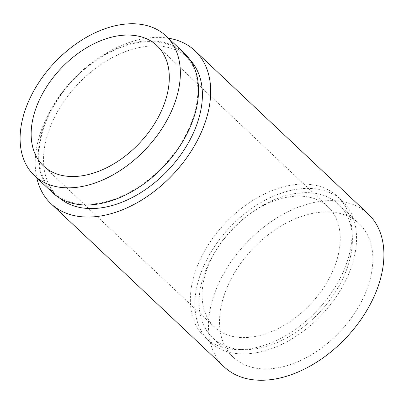 <?xml version="1.0" encoding="UTF-8"?>
<svg xmlns="http://www.w3.org/2000/svg" width="404" height="404" viewBox="0 0 404 404"><rect width="100%" height="100%" fill="white"/><g stroke="black" fill="none" stroke-linecap="round" stroke-linejoin="round"><path stroke-width="0.3" stroke-dasharray="2.02 1.52" d="M201.808 282.169A91.794 60.151 -46.7 0 0 212.772 337.956A91.794 60.151 -46.7 0 0 288.638 336.86A91.794 60.151 -46.7 0 0 349.637 260.136A91.794 60.151 -46.7 0 0 338.673 204.343A91.794 60.151 -46.7 0 0 262.812 205.439A91.794 60.151 -46.7 0 0 201.808 282.169M222.266 301.445A91.794 60.151 -46.7 0 0 233.234 357.237A91.794 60.151 -46.7 0 0 309.095 356.136A91.794 60.151 -46.7 0 0 370.094 279.411A91.794 60.151 -46.7 0 0 359.131 223.619A91.794 60.151 -46.7 0 0 283.27 224.72A91.794 60.151 -46.7 0 0 222.266 301.445M193.269 278.477A96.753 63.403 -46.7 0 0 204.823 337.284A96.753 63.403 -46.7 0 0 284.785 336.128A96.753 63.403 -46.7 0 0 349.086 255.257A96.753 63.403 -46.7 0 0 337.527 196.45A96.753 63.403 -46.7 0 0 257.565 197.607A96.753 63.403 -46.7 0 0 193.269 278.477M197.814 282.765A96.753 63.403 -46.7 0 0 209.368 341.572A96.753 63.403 -46.7 0 0 289.335 340.41A96.753 63.403 -46.7 0 0 353.631 259.54A96.753 63.403 -46.7 0 0 342.077 200.732A96.753 63.403 -46.7 0 0 262.11 201.889A96.753 63.403 -46.7 0 0 197.814 282.765M204.586 276.791A82.699 54.187 -46.7 0 0 214.463 327.053A82.699 54.187 -46.7 0 0 282.81 326.063A82.699 54.187 -46.7 0 0 337.764 256.944A82.699 54.187 -46.7 0 0 327.886 206.681A82.699 54.187 -46.7 0 0 259.545 207.671A82.699 54.187 -46.7 0 0 204.586 276.791M184.199 53.111A95.93 62.857 -46.7 0 0 104.919 54.257A95.93 62.857 -46.7 0 0 41.173 134.441A95.93 62.857 -46.7 0 0 52.631 192.743M189.814 59.625A95.102 62.317 -46.7 0 0 188.178 57.994A95.102 62.317 -46.7 0 0 109.585 59.136A95.102 62.317 -46.7 0 0 46.384 138.623A95.102 62.317 -46.7 0 0 57.742 196.425A95.102 62.317 -46.7 0 0 59.464 197.96M194.991 111.514A95.102 62.317 -46.7 0 0 183.633 53.712A95.102 62.317 -46.7 0 0 105.035 54.848A95.102 62.317 -46.7 0 0 41.839 134.34A95.102 62.317 -46.7 0 0 53.197 192.142A95.102 62.317 -46.7 0 0 131.795 191.006A95.102 62.317 -46.7 0 0 194.991 111.514M368.206 213.989A105.025 68.821 -46.7 0 0 281.406 215.246A105.025 68.821 -46.7 0 0 211.615 303.035A105.025 68.821 -46.7 0 0 224.159 366.867M168.357 38.183A105.025 68.821 -46.7 0 0 38.395 139.814A105.025 68.821 -46.7 0 0 36.784 177.816M233.234 357.237L212.772 337.956M209.368 341.572L204.823 337.284M214.463 327.053L43.516 165.978M188.178 57.994L183.633 53.712M57.742 196.425L53.197 192.142M327.886 206.681L156.939 45.607M342.077 200.732L337.527 196.45M359.131 223.619L338.673 204.343"/><path stroke-width="0.61" d="M33.638 115.716A82.699 54.187 -46.7 0 0 43.516 165.978A82.699 54.187 -46.7 0 0 111.863 164.989A82.699 54.187 -46.7 0 0 166.817 95.864A82.699 54.187 -46.7 0 0 156.939 45.607A82.699 54.187 -46.7 0 0 88.597 46.591A82.699 54.187 -46.7 0 0 33.638 115.716M34.446 175.609L52.631 192.743A95.93 62.857 -46.7 0 0 131.911 191.597A95.93 62.857 -46.7 0 0 195.657 111.413A95.93 62.857 -46.7 0 0 184.199 53.111L166.014 35.976A95.93 62.857 -46.7 0 0 86.734 37.123A95.93 62.857 -46.7 0 0 22.988 117.301A95.93 62.857 -46.7 0 0 34.446 175.609A95.93 62.857 -46.7 0 0 113.726 174.462A95.93 62.857 -46.7 0 0 177.472 94.278A95.93 62.857 -46.7 0 0 166.014 35.976M59.464 197.96A95.102 62.317 -46.7 0 0 137.784 194.45A95.102 62.317 -46.7 0 0 199.541 115.797A95.102 62.317 -46.7 0 0 189.814 59.625M36.784 177.816A105.025 68.821 -46.7 0 0 50.939 203.646L224.159 366.867A105.025 68.821 -46.7 0 0 310.954 365.61A105.025 68.821 -46.7 0 0 380.75 277.826A105.025 68.821 -46.7 0 0 368.206 213.989L194.986 50.773A105.025 68.821 -46.7 0 0 168.357 38.183M50.939 203.646A105.025 68.821 -46.7 0 0 137.734 202.394A105.025 68.821 -46.7 0 0 207.53 114.605A105.025 68.821 -46.7 0 0 194.986 50.773"/></g></svg>
